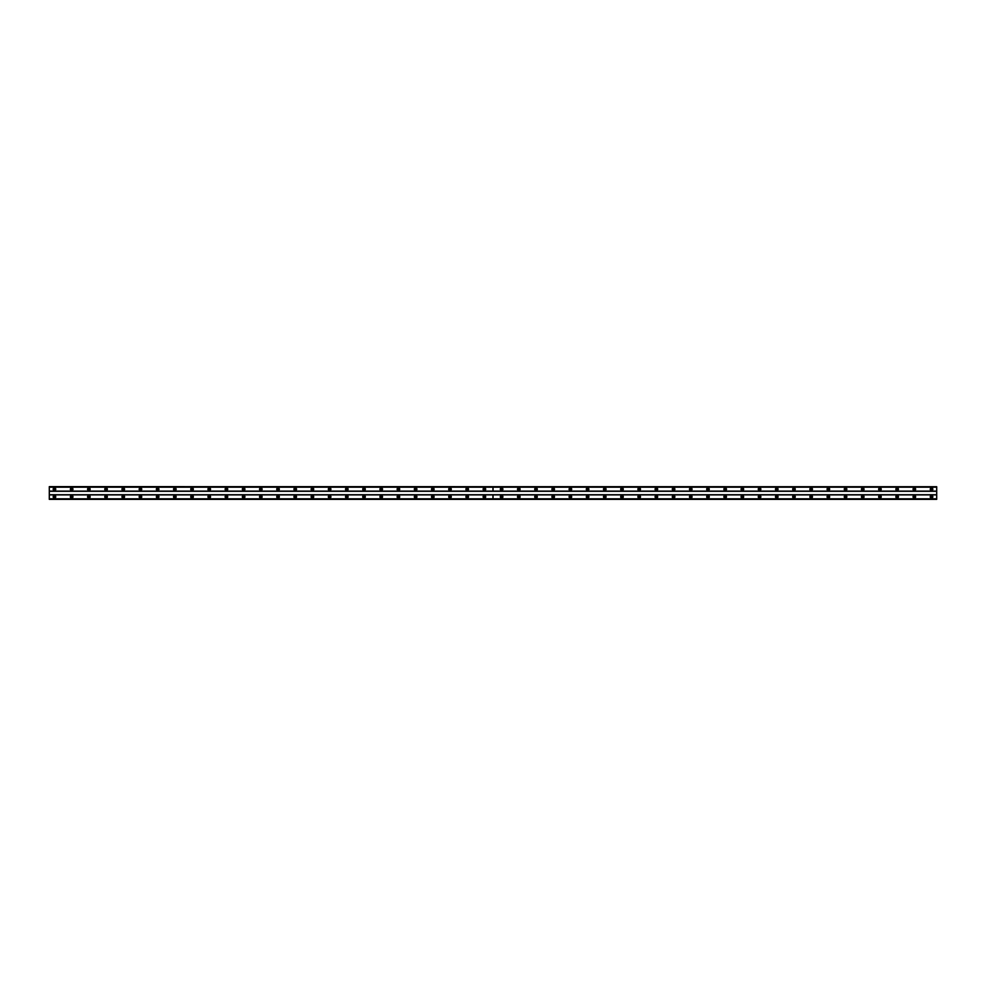 <?xml version="1.0" encoding="UTF-8"?>
<svg xmlns="http://www.w3.org/2000/svg" width="986" height="986" viewBox="0 0 986 986"><rect width="100%" height="100%" fill="white"/><g stroke="black" fill="none" stroke-linecap="round" stroke-linejoin="round"><path stroke-width="0.74" stroke-dasharray="4.93 3.7" d="M71.658 495.49A1.294 1.294 0 0 0 70.363 496.784A1.294 1.294 0 0 0 71.658 498.078A1.294 1.294 0 0 0 72.952 496.784A1.294 1.294 0 0 0 71.658 495.49M88.851 495.49A1.294 1.294 0 0 0 87.569 496.784A1.294 1.294 0 0 0 88.851 498.078A1.294 1.294 0 0 0 90.145 496.784A1.294 1.294 0 0 0 88.851 495.49M106.057 495.49A1.294 1.294 0 0 0 104.762 496.784A1.294 1.294 0 0 0 106.057 498.078A1.294 1.294 0 0 0 107.338 496.784A1.294 1.294 0 0 0 106.057 495.49M123.25 495.49A1.294 1.294 0 0 0 121.956 496.784A1.294 1.294 0 0 0 123.25 498.078A1.294 1.294 0 0 0 124.544 496.784A1.294 1.294 0 0 0 123.25 495.49M140.443 495.49A1.294 1.294 0 0 0 139.162 496.784A1.294 1.294 0 0 0 140.443 498.078A1.294 1.294 0 0 0 141.737 496.784A1.294 1.294 0 0 0 140.443 495.49M157.649 495.49A1.294 1.294 0 0 0 156.355 496.784A1.294 1.294 0 0 0 157.649 498.078A1.294 1.294 0 0 0 158.931 496.784A1.294 1.294 0 0 0 157.649 495.49M174.842 495.49A1.294 1.294 0 0 0 173.548 496.784A1.294 1.294 0 0 0 174.842 498.078A1.294 1.294 0 0 0 176.137 496.784A1.294 1.294 0 0 0 174.842 495.49M192.036 495.49A1.294 1.294 0 0 0 190.754 496.784A1.294 1.294 0 0 0 192.036 498.078A1.294 1.294 0 0 0 193.33 496.784A1.294 1.294 0 0 0 192.036 495.49M209.242 495.49A1.294 1.294 0 0 0 207.947 496.784A1.294 1.294 0 0 0 209.242 498.078A1.294 1.294 0 0 0 210.523 496.784A1.294 1.294 0 0 0 209.242 495.49M226.435 495.49A1.294 1.294 0 0 0 225.141 496.784A1.294 1.294 0 0 0 226.435 498.078A1.294 1.294 0 0 0 227.729 496.784A1.294 1.294 0 0 0 226.435 495.49M243.628 495.49A1.294 1.294 0 0 0 242.346 496.784A1.294 1.294 0 0 0 243.628 498.078A1.294 1.294 0 0 0 244.922 496.784A1.294 1.294 0 0 0 243.628 495.49M260.834 495.49A1.294 1.294 0 0 0 259.54 496.784A1.294 1.294 0 0 0 260.834 498.078A1.294 1.294 0 0 0 262.116 496.784A1.294 1.294 0 0 0 260.834 495.49M278.027 495.49A1.294 1.294 0 0 0 276.733 496.784A1.294 1.294 0 0 0 278.027 498.078A1.294 1.294 0 0 0 279.321 496.784A1.294 1.294 0 0 0 278.027 495.49M295.221 495.49A1.294 1.294 0 0 0 293.939 496.784A1.294 1.294 0 0 0 295.221 498.078A1.294 1.294 0 0 0 296.515 496.784A1.294 1.294 0 0 0 295.221 495.49M312.426 495.49A1.294 1.294 0 0 0 311.132 496.784A1.294 1.294 0 0 0 312.426 498.078A1.294 1.294 0 0 0 313.708 496.784A1.294 1.294 0 0 0 312.426 495.49M329.62 495.49A1.294 1.294 0 0 0 328.338 496.784A1.294 1.294 0 0 0 329.62 498.078A1.294 1.294 0 0 0 330.914 496.784A1.294 1.294 0 0 0 329.62 495.49M346.825 495.49A1.294 1.294 0 0 0 345.531 496.784A1.294 1.294 0 0 0 346.825 498.078A1.294 1.294 0 0 0 348.107 496.784A1.294 1.294 0 0 0 346.825 495.49M364.019 495.49A1.294 1.294 0 0 0 362.725 496.784A1.294 1.294 0 0 0 364.019 498.078A1.294 1.294 0 0 0 365.313 496.784A1.294 1.294 0 0 0 364.019 495.49M381.212 495.49A1.294 1.294 0 0 0 379.93 496.784A1.294 1.294 0 0 0 381.212 498.078A1.294 1.294 0 0 0 382.506 496.784A1.294 1.294 0 0 0 381.212 495.49M398.418 495.49A1.294 1.294 0 0 0 397.124 496.784A1.294 1.294 0 0 0 398.418 498.078A1.294 1.294 0 0 0 399.7 496.784A1.294 1.294 0 0 0 398.418 495.49M415.611 495.49A1.294 1.294 0 0 0 414.317 496.784A1.294 1.294 0 0 0 415.611 498.078A1.294 1.294 0 0 0 416.905 496.784A1.294 1.294 0 0 0 415.611 495.49M432.805 495.49A1.294 1.294 0 0 0 431.523 496.784A1.294 1.294 0 0 0 432.805 498.078A1.294 1.294 0 0 0 434.099 496.784A1.294 1.294 0 0 0 432.805 495.49M450.01 495.49A1.294 1.294 0 0 0 448.716 496.784A1.294 1.294 0 0 0 450.01 498.078A1.294 1.294 0 0 0 451.292 496.784A1.294 1.294 0 0 0 450.01 495.49M467.204 495.49A1.294 1.294 0 0 0 465.91 496.784A1.294 1.294 0 0 0 467.204 498.078A1.294 1.294 0 0 0 468.498 496.784A1.294 1.294 0 0 0 467.204 495.49M484.397 495.49A1.294 1.294 0 0 0 483.115 496.784A1.294 1.294 0 0 0 484.397 498.078A1.294 1.294 0 0 0 485.691 496.784A1.294 1.294 0 0 0 484.397 495.49M54.464 495.49A1.294 1.294 0 0 0 53.17 496.784A1.294 1.294 0 0 0 54.464 498.078A1.294 1.294 0 0 0 55.746 496.784A1.294 1.294 0 0 0 54.464 495.49M71.658 487.922A1.294 1.294 0 0 0 70.363 489.216A1.294 1.294 0 0 0 71.658 490.51A1.294 1.294 0 0 0 72.952 489.216A1.294 1.294 0 0 0 71.658 487.922M88.851 487.922A1.294 1.294 0 0 0 87.569 489.216A1.294 1.294 0 0 0 88.851 490.51A1.294 1.294 0 0 0 90.145 489.216A1.294 1.294 0 0 0 88.851 487.922M106.057 487.922A1.294 1.294 0 0 0 104.762 489.216A1.294 1.294 0 0 0 106.057 490.51A1.294 1.294 0 0 0 107.338 489.216A1.294 1.294 0 0 0 106.057 487.922M123.25 487.922A1.294 1.294 0 0 0 121.956 489.216A1.294 1.294 0 0 0 123.25 490.51A1.294 1.294 0 0 0 124.544 489.216A1.294 1.294 0 0 0 123.25 487.922M140.443 487.922A1.294 1.294 0 0 0 139.162 489.216A1.294 1.294 0 0 0 140.443 490.51A1.294 1.294 0 0 0 141.737 489.216A1.294 1.294 0 0 0 140.443 487.922M157.649 487.922A1.294 1.294 0 0 0 156.355 489.216A1.294 1.294 0 0 0 157.649 490.51A1.294 1.294 0 0 0 158.931 489.216A1.294 1.294 0 0 0 157.649 487.922M174.842 487.922A1.294 1.294 0 0 0 173.548 489.216A1.294 1.294 0 0 0 174.842 490.51A1.294 1.294 0 0 0 176.137 489.216A1.294 1.294 0 0 0 174.842 487.922M192.036 487.922A1.294 1.294 0 0 0 190.754 489.216A1.294 1.294 0 0 0 192.036 490.51A1.294 1.294 0 0 0 193.33 489.216A1.294 1.294 0 0 0 192.036 487.922M209.242 487.922A1.294 1.294 0 0 0 207.947 489.216A1.294 1.294 0 0 0 209.242 490.51A1.294 1.294 0 0 0 210.523 489.216A1.294 1.294 0 0 0 209.242 487.922M226.435 487.922A1.294 1.294 0 0 0 225.141 489.216A1.294 1.294 0 0 0 226.435 490.51A1.294 1.294 0 0 0 227.729 489.216A1.294 1.294 0 0 0 226.435 487.922M243.628 487.922A1.294 1.294 0 0 0 242.346 489.216A1.294 1.294 0 0 0 243.628 490.51A1.294 1.294 0 0 0 244.922 489.216A1.294 1.294 0 0 0 243.628 487.922M260.834 487.922A1.294 1.294 0 0 0 259.54 489.216A1.294 1.294 0 0 0 260.834 490.51A1.294 1.294 0 0 0 262.116 489.216A1.294 1.294 0 0 0 260.834 487.922M278.027 487.922A1.294 1.294 0 0 0 276.733 489.216A1.294 1.294 0 0 0 278.027 490.51A1.294 1.294 0 0 0 279.321 489.216A1.294 1.294 0 0 0 278.027 487.922M295.221 487.922A1.294 1.294 0 0 0 293.939 489.216A1.294 1.294 0 0 0 295.221 490.51A1.294 1.294 0 0 0 296.515 489.216A1.294 1.294 0 0 0 295.221 487.922M312.426 487.922A1.294 1.294 0 0 0 311.132 489.216A1.294 1.294 0 0 0 312.426 490.51A1.294 1.294 0 0 0 313.708 489.216A1.294 1.294 0 0 0 312.426 487.922M329.62 487.922A1.294 1.294 0 0 0 328.338 489.216A1.294 1.294 0 0 0 329.62 490.51A1.294 1.294 0 0 0 330.914 489.216A1.294 1.294 0 0 0 329.62 487.922M346.825 487.922A1.294 1.294 0 0 0 345.531 489.216A1.294 1.294 0 0 0 346.825 490.51A1.294 1.294 0 0 0 348.107 489.216A1.294 1.294 0 0 0 346.825 487.922M364.019 487.922A1.294 1.294 0 0 0 362.725 489.216A1.294 1.294 0 0 0 364.019 490.51A1.294 1.294 0 0 0 365.313 489.216A1.294 1.294 0 0 0 364.019 487.922M381.212 487.922A1.294 1.294 0 0 0 379.93 489.216A1.294 1.294 0 0 0 381.212 490.51A1.294 1.294 0 0 0 382.506 489.216A1.294 1.294 0 0 0 381.212 487.922M398.418 487.922A1.294 1.294 0 0 0 397.124 489.216A1.294 1.294 0 0 0 398.418 490.51A1.294 1.294 0 0 0 399.7 489.216A1.294 1.294 0 0 0 398.418 487.922M415.611 487.922A1.294 1.294 0 0 0 414.317 489.216A1.294 1.294 0 0 0 415.611 490.51A1.294 1.294 0 0 0 416.905 489.216A1.294 1.294 0 0 0 415.611 487.922M432.805 487.922A1.294 1.294 0 0 0 431.523 489.216A1.294 1.294 0 0 0 432.805 490.51A1.294 1.294 0 0 0 434.099 489.216A1.294 1.294 0 0 0 432.805 487.922M450.01 487.922A1.294 1.294 0 0 0 448.716 489.216A1.294 1.294 0 0 0 450.01 490.51A1.294 1.294 0 0 0 451.292 489.216A1.294 1.294 0 0 0 450.01 487.922M467.204 487.922A1.294 1.294 0 0 0 465.91 489.216A1.294 1.294 0 0 0 467.204 490.51A1.294 1.294 0 0 0 468.498 489.216A1.294 1.294 0 0 0 467.204 487.922M484.397 487.922A1.294 1.294 0 0 0 483.115 489.216A1.294 1.294 0 0 0 484.397 490.51A1.294 1.294 0 0 0 485.691 489.216A1.294 1.294 0 0 0 484.397 487.922M54.464 487.922A1.294 1.294 0 0 0 53.17 489.216A1.294 1.294 0 0 0 54.464 490.51A1.294 1.294 0 0 0 55.746 489.216A1.294 1.294 0 0 0 54.464 487.922M71.658 489.993A0.776 0.776 0 0 1 70.881 489.216A0.776 0.776 0 0 1 71.658 488.44A0.776 0.776 0 0 1 72.434 489.216A0.776 0.776 0 0 1 71.658 489.993M88.851 489.993A0.776 0.776 0 0 1 88.087 489.216A0.776 0.776 0 0 1 88.851 488.44A0.776 0.776 0 0 1 89.627 489.216A0.776 0.776 0 0 1 88.851 489.993M106.057 489.993A0.776 0.776 0 0 1 105.28 489.216A0.776 0.776 0 0 1 106.057 488.44A0.776 0.776 0 0 1 106.821 489.216A0.776 0.776 0 0 1 106.057 489.993M123.25 489.993A0.776 0.776 0 0 1 122.474 489.216A0.776 0.776 0 0 1 123.25 488.44A0.776 0.776 0 0 1 124.026 489.216A0.776 0.776 0 0 1 123.25 489.993M140.443 489.993A0.776 0.776 0 0 1 139.679 489.216A0.776 0.776 0 0 1 140.443 488.44A0.776 0.776 0 0 1 141.22 489.216A0.776 0.776 0 0 1 140.443 489.993M157.649 489.993A0.776 0.776 0 0 1 156.873 489.216A0.776 0.776 0 0 1 157.649 488.44A0.776 0.776 0 0 1 158.413 489.216A0.776 0.776 0 0 1 157.649 489.993M174.842 489.993A0.776 0.776 0 0 1 174.066 489.216A0.776 0.776 0 0 1 174.842 488.44A0.776 0.776 0 0 1 175.619 489.216A0.776 0.776 0 0 1 174.842 489.993M192.036 489.993A0.776 0.776 0 0 1 191.272 489.216A0.776 0.776 0 0 1 192.036 488.44A0.776 0.776 0 0 1 192.812 489.216A0.776 0.776 0 0 1 192.036 489.993M209.242 489.993A0.776 0.776 0 0 1 208.465 489.216A0.776 0.776 0 0 1 209.242 488.44A0.776 0.776 0 0 1 210.018 489.216A0.776 0.776 0 0 1 209.242 489.993M226.435 489.993A0.776 0.776 0 0 1 225.658 489.216A0.776 0.776 0 0 1 226.435 488.44A0.776 0.776 0 0 1 227.211 489.216A0.776 0.776 0 0 1 226.435 489.993M243.628 489.993A0.776 0.776 0 0 1 242.864 489.216A0.776 0.776 0 0 1 243.628 488.44A0.776 0.776 0 0 1 244.405 489.216A0.776 0.776 0 0 1 243.628 489.993M260.834 489.993A0.776 0.776 0 0 1 260.058 489.216A0.776 0.776 0 0 1 260.834 488.44A0.776 0.776 0 0 1 261.61 489.216A0.776 0.776 0 0 1 260.834 489.993M278.027 489.993A0.776 0.776 0 0 1 277.251 489.216A0.776 0.776 0 0 1 278.027 488.44A0.776 0.776 0 0 1 278.804 489.216A0.776 0.776 0 0 1 278.027 489.993M295.221 489.993A0.776 0.776 0 0 1 294.457 489.216A0.776 0.776 0 0 1 295.221 488.44A0.776 0.776 0 0 1 295.997 489.216A0.776 0.776 0 0 1 295.221 489.993M312.426 489.993A0.776 0.776 0 0 1 311.65 489.216A0.776 0.776 0 0 1 312.426 488.44A0.776 0.776 0 0 1 313.203 489.216A0.776 0.776 0 0 1 312.426 489.993M329.62 489.993A0.776 0.776 0 0 1 328.843 489.216A0.776 0.776 0 0 1 329.62 488.44A0.776 0.776 0 0 1 330.396 489.216A0.776 0.776 0 0 1 329.62 489.993M346.825 489.993A0.776 0.776 0 0 1 346.049 489.216A0.776 0.776 0 0 1 346.825 488.44A0.776 0.776 0 0 1 347.59 489.216A0.776 0.776 0 0 1 346.825 489.993M364.019 489.993A0.776 0.776 0 0 1 363.242 489.216A0.776 0.776 0 0 1 364.019 488.44A0.776 0.776 0 0 1 364.795 489.216A0.776 0.776 0 0 1 364.019 489.993M381.212 489.993A0.776 0.776 0 0 1 380.436 489.216A0.776 0.776 0 0 1 381.212 488.44A0.776 0.776 0 0 1 381.989 489.216A0.776 0.776 0 0 1 381.212 489.993M398.418 489.993A0.776 0.776 0 0 1 397.641 489.216A0.776 0.776 0 0 1 398.418 488.44A0.776 0.776 0 0 1 399.182 489.216A0.776 0.776 0 0 1 398.418 489.993M415.611 489.993A0.776 0.776 0 0 1 414.835 489.216A0.776 0.776 0 0 1 415.611 488.44A0.776 0.776 0 0 1 416.388 489.216A0.776 0.776 0 0 1 415.611 489.993M432.805 489.993A0.776 0.776 0 0 1 432.028 489.216A0.776 0.776 0 0 1 432.805 488.44A0.776 0.776 0 0 1 433.581 489.216A0.776 0.776 0 0 1 432.805 489.993M450.01 489.993A0.776 0.776 0 0 1 449.234 489.216A0.776 0.776 0 0 1 450.01 488.44A0.776 0.776 0 0 1 450.775 489.216A0.776 0.776 0 0 1 450.01 489.993M467.204 489.993A0.776 0.776 0 0 1 466.427 489.216A0.776 0.776 0 0 1 467.204 488.44A0.776 0.776 0 0 1 467.98 489.216A0.776 0.776 0 0 1 467.204 489.993M484.397 489.993A0.776 0.776 0 0 1 483.633 489.216A0.776 0.776 0 0 1 484.397 488.44A0.776 0.776 0 0 1 485.174 489.216A0.776 0.776 0 0 1 484.397 489.993M54.464 489.993A0.776 0.776 0 0 1 53.688 489.216A0.776 0.776 0 0 1 54.464 488.44A0.776 0.776 0 0 1 55.228 489.216A0.776 0.776 0 0 1 54.464 489.993M71.658 497.56A0.776 0.776 0 0 1 70.881 496.784A0.776 0.776 0 0 1 71.658 496.007A0.776 0.776 0 0 1 72.434 496.784A0.776 0.776 0 0 1 71.658 497.56M88.851 497.56A0.776 0.776 0 0 1 88.087 496.784A0.776 0.776 0 0 1 88.851 496.007A0.776 0.776 0 0 1 89.627 496.784A0.776 0.776 0 0 1 88.851 497.56M106.057 497.56A0.776 0.776 0 0 1 105.28 496.784A0.776 0.776 0 0 1 106.057 496.007A0.776 0.776 0 0 1 106.821 496.784A0.776 0.776 0 0 1 106.057 497.56M123.25 497.56A0.776 0.776 0 0 1 122.474 496.784A0.776 0.776 0 0 1 123.25 496.007A0.776 0.776 0 0 1 124.026 496.784A0.776 0.776 0 0 1 123.25 497.56M140.443 497.56A0.776 0.776 0 0 1 139.679 496.784A0.776 0.776 0 0 1 140.443 496.007A0.776 0.776 0 0 1 141.22 496.784A0.776 0.776 0 0 1 140.443 497.56M157.649 497.56A0.776 0.776 0 0 1 156.873 496.784A0.776 0.776 0 0 1 157.649 496.007A0.776 0.776 0 0 1 158.413 496.784A0.776 0.776 0 0 1 157.649 497.56M174.842 497.56A0.776 0.776 0 0 1 174.066 496.784A0.776 0.776 0 0 1 174.842 496.007A0.776 0.776 0 0 1 175.619 496.784A0.776 0.776 0 0 1 174.842 497.56M192.036 497.56A0.776 0.776 0 0 1 191.272 496.784A0.776 0.776 0 0 1 192.036 496.007A0.776 0.776 0 0 1 192.812 496.784A0.776 0.776 0 0 1 192.036 497.56M209.242 497.56A0.776 0.776 0 0 1 208.465 496.784A0.776 0.776 0 0 1 209.242 496.007A0.776 0.776 0 0 1 210.018 496.784A0.776 0.776 0 0 1 209.242 497.56M226.435 497.56A0.776 0.776 0 0 1 225.658 496.784A0.776 0.776 0 0 1 226.435 496.007A0.776 0.776 0 0 1 227.211 496.784A0.776 0.776 0 0 1 226.435 497.56M243.628 497.56A0.776 0.776 0 0 1 242.864 496.784A0.776 0.776 0 0 1 243.628 496.007A0.776 0.776 0 0 1 244.405 496.784A0.776 0.776 0 0 1 243.628 497.56M260.834 497.56A0.776 0.776 0 0 1 260.058 496.784A0.776 0.776 0 0 1 260.834 496.007A0.776 0.776 0 0 1 261.61 496.784A0.776 0.776 0 0 1 260.834 497.56M278.027 497.56A0.776 0.776 0 0 1 277.251 496.784A0.776 0.776 0 0 1 278.027 496.007A0.776 0.776 0 0 1 278.804 496.784A0.776 0.776 0 0 1 278.027 497.56M295.221 497.56A0.776 0.776 0 0 1 294.457 496.784A0.776 0.776 0 0 1 295.221 496.007A0.776 0.776 0 0 1 295.997 496.784A0.776 0.776 0 0 1 295.221 497.56M312.426 497.56A0.776 0.776 0 0 1 311.65 496.784A0.776 0.776 0 0 1 312.426 496.007A0.776 0.776 0 0 1 313.203 496.784A0.776 0.776 0 0 1 312.426 497.56M329.62 497.56A0.776 0.776 0 0 1 328.843 496.784A0.776 0.776 0 0 1 329.62 496.007A0.776 0.776 0 0 1 330.396 496.784A0.776 0.776 0 0 1 329.62 497.56M346.825 497.56A0.776 0.776 0 0 1 346.049 496.784A0.776 0.776 0 0 1 346.825 496.007A0.776 0.776 0 0 1 347.59 496.784A0.776 0.776 0 0 1 346.825 497.56M364.019 497.56A0.776 0.776 0 0 1 363.242 496.784A0.776 0.776 0 0 1 364.019 496.007A0.776 0.776 0 0 1 364.795 496.784A0.776 0.776 0 0 1 364.019 497.56M381.212 497.56A0.776 0.776 0 0 1 380.436 496.784A0.776 0.776 0 0 1 381.212 496.007A0.776 0.776 0 0 1 381.989 496.784A0.776 0.776 0 0 1 381.212 497.56M398.418 497.56A0.776 0.776 0 0 1 397.641 496.784A0.776 0.776 0 0 1 398.418 496.007A0.776 0.776 0 0 1 399.182 496.784A0.776 0.776 0 0 1 398.418 497.56M415.611 497.56A0.776 0.776 0 0 1 414.835 496.784A0.776 0.776 0 0 1 415.611 496.007A0.776 0.776 0 0 1 416.388 496.784A0.776 0.776 0 0 1 415.611 497.56M432.805 497.56A0.776 0.776 0 0 1 432.028 496.784A0.776 0.776 0 0 1 432.805 496.007A0.776 0.776 0 0 1 433.581 496.784A0.776 0.776 0 0 1 432.805 497.56M450.01 497.56A0.776 0.776 0 0 1 449.234 496.784A0.776 0.776 0 0 1 450.01 496.007A0.776 0.776 0 0 1 450.775 496.784A0.776 0.776 0 0 1 450.01 497.56M467.204 497.56A0.776 0.776 0 0 1 466.427 496.784A0.776 0.776 0 0 1 467.204 496.007A0.776 0.776 0 0 1 467.98 496.784A0.776 0.776 0 0 1 467.204 497.56M484.397 497.56A0.776 0.776 0 0 1 483.633 496.784A0.776 0.776 0 0 1 484.397 496.007A0.776 0.776 0 0 1 485.174 496.784A0.776 0.776 0 0 1 484.397 497.56M54.464 497.56A0.776 0.776 0 0 1 53.688 496.784A0.776 0.776 0 0 1 54.464 496.007A0.776 0.776 0 0 1 55.228 496.784A0.776 0.776 0 0 1 54.464 497.56M501.603 495.49A1.294 1.294 0 0 0 500.309 496.784A1.294 1.294 0 0 0 501.603 498.078A1.294 1.294 0 0 0 502.885 496.784A1.294 1.294 0 0 0 501.603 495.49M518.796 495.49A1.294 1.294 0 0 0 517.502 496.784A1.294 1.294 0 0 0 518.796 498.078A1.294 1.294 0 0 0 520.09 496.784A1.294 1.294 0 0 0 518.796 495.49M535.99 495.49A1.294 1.294 0 0 0 534.708 496.784A1.294 1.294 0 0 0 535.99 498.078A1.294 1.294 0 0 0 537.284 496.784A1.294 1.294 0 0 0 535.99 495.49M553.195 495.49A1.294 1.294 0 0 0 551.901 496.784A1.294 1.294 0 0 0 553.195 498.078A1.294 1.294 0 0 0 554.477 496.784A1.294 1.294 0 0 0 553.195 495.49M570.389 495.49A1.294 1.294 0 0 0 569.095 496.784A1.294 1.294 0 0 0 570.389 498.078A1.294 1.294 0 0 0 571.683 496.784A1.294 1.294 0 0 0 570.389 495.49M587.582 495.49A1.294 1.294 0 0 0 586.3 496.784A1.294 1.294 0 0 0 587.582 498.078A1.294 1.294 0 0 0 588.876 496.784A1.294 1.294 0 0 0 587.582 495.49M604.788 495.49A1.294 1.294 0 0 0 603.494 496.784A1.294 1.294 0 0 0 604.788 498.078A1.294 1.294 0 0 0 606.07 496.784A1.294 1.294 0 0 0 604.788 495.49M621.981 495.49A1.294 1.294 0 0 0 620.687 496.784A1.294 1.294 0 0 0 621.981 498.078A1.294 1.294 0 0 0 623.275 496.784A1.294 1.294 0 0 0 621.981 495.49M639.174 495.49A1.294 1.294 0 0 0 637.893 496.784A1.294 1.294 0 0 0 639.174 498.078A1.294 1.294 0 0 0 640.469 496.784A1.294 1.294 0 0 0 639.174 495.49M656.38 495.49A1.294 1.294 0 0 0 655.086 496.784A1.294 1.294 0 0 0 656.38 498.078A1.294 1.294 0 0 0 657.662 496.784A1.294 1.294 0 0 0 656.38 495.49M673.574 495.49A1.294 1.294 0 0 0 672.292 496.784A1.294 1.294 0 0 0 673.574 498.078A1.294 1.294 0 0 0 674.868 496.784A1.294 1.294 0 0 0 673.574 495.49M690.779 495.49A1.294 1.294 0 0 0 689.485 496.784A1.294 1.294 0 0 0 690.779 498.078A1.294 1.294 0 0 0 692.061 496.784A1.294 1.294 0 0 0 690.779 495.49M707.973 495.49A1.294 1.294 0 0 0 706.679 496.784A1.294 1.294 0 0 0 707.973 498.078A1.294 1.294 0 0 0 709.267 496.784A1.294 1.294 0 0 0 707.973 495.49M725.166 495.49A1.294 1.294 0 0 0 723.884 496.784A1.294 1.294 0 0 0 725.166 498.078A1.294 1.294 0 0 0 726.46 496.784A1.294 1.294 0 0 0 725.166 495.49M742.372 495.49A1.294 1.294 0 0 0 741.078 496.784A1.294 1.294 0 0 0 742.372 498.078A1.294 1.294 0 0 0 743.654 496.784A1.294 1.294 0 0 0 742.372 495.49M759.565 495.49A1.294 1.294 0 0 0 758.271 496.784A1.294 1.294 0 0 0 759.565 498.078A1.294 1.294 0 0 0 760.859 496.784A1.294 1.294 0 0 0 759.565 495.49M776.758 495.49A1.294 1.294 0 0 0 775.477 496.784A1.294 1.294 0 0 0 776.758 498.078A1.294 1.294 0 0 0 778.053 496.784A1.294 1.294 0 0 0 776.758 495.49M793.964 495.49A1.294 1.294 0 0 0 792.67 496.784A1.294 1.294 0 0 0 793.964 498.078A1.294 1.294 0 0 0 795.246 496.784A1.294 1.294 0 0 0 793.964 495.49M811.158 495.49A1.294 1.294 0 0 0 809.863 496.784A1.294 1.294 0 0 0 811.158 498.078A1.294 1.294 0 0 0 812.452 496.784A1.294 1.294 0 0 0 811.158 495.49M828.351 495.49A1.294 1.294 0 0 0 827.069 496.784A1.294 1.294 0 0 0 828.351 498.078A1.294 1.294 0 0 0 829.645 496.784A1.294 1.294 0 0 0 828.351 495.49M845.557 495.49A1.294 1.294 0 0 0 844.262 496.784A1.294 1.294 0 0 0 845.557 498.078A1.294 1.294 0 0 0 846.838 496.784A1.294 1.294 0 0 0 845.557 495.49M862.75 495.49A1.294 1.294 0 0 0 861.456 496.784A1.294 1.294 0 0 0 862.75 498.078A1.294 1.294 0 0 0 864.044 496.784A1.294 1.294 0 0 0 862.75 495.49M879.943 495.49A1.294 1.294 0 0 0 878.662 496.784A1.294 1.294 0 0 0 879.943 498.078A1.294 1.294 0 0 0 881.237 496.784A1.294 1.294 0 0 0 879.943 495.49M897.149 495.49A1.294 1.294 0 0 0 895.855 496.784A1.294 1.294 0 0 0 897.149 498.078A1.294 1.294 0 0 0 898.431 496.784A1.294 1.294 0 0 0 897.149 495.49M914.342 495.49A1.294 1.294 0 0 0 913.048 496.784A1.294 1.294 0 0 0 914.342 498.078A1.294 1.294 0 0 0 915.637 496.784A1.294 1.294 0 0 0 914.342 495.49M931.536 495.49A1.294 1.294 0 0 0 930.254 496.784A1.294 1.294 0 0 0 931.536 498.078A1.294 1.294 0 0 0 932.83 496.784A1.294 1.294 0 0 0 931.536 495.49M501.603 487.922A1.294 1.294 0 0 0 500.309 489.216A1.294 1.294 0 0 0 501.603 490.51A1.294 1.294 0 0 0 502.885 489.216A1.294 1.294 0 0 0 501.603 487.922M518.796 487.922A1.294 1.294 0 0 0 517.502 489.216A1.294 1.294 0 0 0 518.796 490.51A1.294 1.294 0 0 0 520.09 489.216A1.294 1.294 0 0 0 518.796 487.922M535.99 487.922A1.294 1.294 0 0 0 534.708 489.216A1.294 1.294 0 0 0 535.99 490.51A1.294 1.294 0 0 0 537.284 489.216A1.294 1.294 0 0 0 535.99 487.922M553.195 487.922A1.294 1.294 0 0 0 551.901 489.216A1.294 1.294 0 0 0 553.195 490.51A1.294 1.294 0 0 0 554.477 489.216A1.294 1.294 0 0 0 553.195 487.922M570.389 487.922A1.294 1.294 0 0 0 569.095 489.216A1.294 1.294 0 0 0 570.389 490.51A1.294 1.294 0 0 0 571.683 489.216A1.294 1.294 0 0 0 570.389 487.922M587.582 487.922A1.294 1.294 0 0 0 586.3 489.216A1.294 1.294 0 0 0 587.582 490.51A1.294 1.294 0 0 0 588.876 489.216A1.294 1.294 0 0 0 587.582 487.922M604.788 487.922A1.294 1.294 0 0 0 603.494 489.216A1.294 1.294 0 0 0 604.788 490.51A1.294 1.294 0 0 0 606.07 489.216A1.294 1.294 0 0 0 604.788 487.922M621.981 487.922A1.294 1.294 0 0 0 620.687 489.216A1.294 1.294 0 0 0 621.981 490.51A1.294 1.294 0 0 0 623.275 489.216A1.294 1.294 0 0 0 621.981 487.922M639.174 487.922A1.294 1.294 0 0 0 637.893 489.216A1.294 1.294 0 0 0 639.174 490.51A1.294 1.294 0 0 0 640.469 489.216A1.294 1.294 0 0 0 639.174 487.922M656.38 487.922A1.294 1.294 0 0 0 655.086 489.216A1.294 1.294 0 0 0 656.38 490.51A1.294 1.294 0 0 0 657.662 489.216A1.294 1.294 0 0 0 656.38 487.922M673.574 487.922A1.294 1.294 0 0 0 672.292 489.216A1.294 1.294 0 0 0 673.574 490.51A1.294 1.294 0 0 0 674.868 489.216A1.294 1.294 0 0 0 673.574 487.922M690.779 487.922A1.294 1.294 0 0 0 689.485 489.216A1.294 1.294 0 0 0 690.779 490.51A1.294 1.294 0 0 0 692.061 489.216A1.294 1.294 0 0 0 690.779 487.922M707.973 487.922A1.294 1.294 0 0 0 706.679 489.216A1.294 1.294 0 0 0 707.973 490.51A1.294 1.294 0 0 0 709.267 489.216A1.294 1.294 0 0 0 707.973 487.922M725.166 487.922A1.294 1.294 0 0 0 723.884 489.216A1.294 1.294 0 0 0 725.166 490.51A1.294 1.294 0 0 0 726.46 489.216A1.294 1.294 0 0 0 725.166 487.922M742.372 487.922A1.294 1.294 0 0 0 741.078 489.216A1.294 1.294 0 0 0 742.372 490.51A1.294 1.294 0 0 0 743.654 489.216A1.294 1.294 0 0 0 742.372 487.922M759.565 487.922A1.294 1.294 0 0 0 758.271 489.216A1.294 1.294 0 0 0 759.565 490.51A1.294 1.294 0 0 0 760.859 489.216A1.294 1.294 0 0 0 759.565 487.922M776.758 487.922A1.294 1.294 0 0 0 775.477 489.216A1.294 1.294 0 0 0 776.758 490.51A1.294 1.294 0 0 0 778.053 489.216A1.294 1.294 0 0 0 776.758 487.922M793.964 487.922A1.294 1.294 0 0 0 792.67 489.216A1.294 1.294 0 0 0 793.964 490.51A1.294 1.294 0 0 0 795.246 489.216A1.294 1.294 0 0 0 793.964 487.922M811.158 487.922A1.294 1.294 0 0 0 809.863 489.216A1.294 1.294 0 0 0 811.158 490.51A1.294 1.294 0 0 0 812.452 489.216A1.294 1.294 0 0 0 811.158 487.922M828.351 487.922A1.294 1.294 0 0 0 827.069 489.216A1.294 1.294 0 0 0 828.351 490.51A1.294 1.294 0 0 0 829.645 489.216A1.294 1.294 0 0 0 828.351 487.922M845.557 487.922A1.294 1.294 0 0 0 844.262 489.216A1.294 1.294 0 0 0 845.557 490.51A1.294 1.294 0 0 0 846.838 489.216A1.294 1.294 0 0 0 845.557 487.922M862.75 487.922A1.294 1.294 0 0 0 861.456 489.216A1.294 1.294 0 0 0 862.75 490.51A1.294 1.294 0 0 0 864.044 489.216A1.294 1.294 0 0 0 862.75 487.922M879.943 487.922A1.294 1.294 0 0 0 878.662 489.216A1.294 1.294 0 0 0 879.943 490.51A1.294 1.294 0 0 0 881.237 489.216A1.294 1.294 0 0 0 879.943 487.922M897.149 487.922A1.294 1.294 0 0 0 895.855 489.216A1.294 1.294 0 0 0 897.149 490.51A1.294 1.294 0 0 0 898.431 489.216A1.294 1.294 0 0 0 897.149 487.922M914.342 487.922A1.294 1.294 0 0 0 913.048 489.216A1.294 1.294 0 0 0 914.342 490.51A1.294 1.294 0 0 0 915.637 489.216A1.294 1.294 0 0 0 914.342 487.922M931.536 487.922A1.294 1.294 0 0 0 930.254 489.216A1.294 1.294 0 0 0 931.536 490.51A1.294 1.294 0 0 0 932.83 489.216A1.294 1.294 0 0 0 931.536 487.922M501.603 489.993A0.776 0.776 0 0 1 500.826 489.216A0.776 0.776 0 0 1 501.603 488.44A0.776 0.776 0 0 1 502.367 489.216A0.776 0.776 0 0 1 501.603 489.993M518.796 489.993A0.776 0.776 0 0 1 518.02 489.216A0.776 0.776 0 0 1 518.796 488.44A0.776 0.776 0 0 1 519.573 489.216A0.776 0.776 0 0 1 518.796 489.993M535.99 489.993A0.776 0.776 0 0 1 535.225 489.216A0.776 0.776 0 0 1 535.99 488.44A0.776 0.776 0 0 1 536.766 489.216A0.776 0.776 0 0 1 535.99 489.993M553.195 489.993A0.776 0.776 0 0 1 552.419 489.216A0.776 0.776 0 0 1 553.195 488.44A0.776 0.776 0 0 1 553.972 489.216A0.776 0.776 0 0 1 553.195 489.993M570.389 489.993A0.776 0.776 0 0 1 569.612 489.216A0.776 0.776 0 0 1 570.389 488.44A0.776 0.776 0 0 1 571.165 489.216A0.776 0.776 0 0 1 570.389 489.993M587.582 489.993A0.776 0.776 0 0 1 586.818 489.216A0.776 0.776 0 0 1 587.582 488.44A0.776 0.776 0 0 1 588.359 489.216A0.776 0.776 0 0 1 587.582 489.993M604.788 489.993A0.776 0.776 0 0 1 604.011 489.216A0.776 0.776 0 0 1 604.788 488.44A0.776 0.776 0 0 1 605.564 489.216A0.776 0.776 0 0 1 604.788 489.993M621.981 489.993A0.776 0.776 0 0 1 621.205 489.216A0.776 0.776 0 0 1 621.981 488.44A0.776 0.776 0 0 1 622.758 489.216A0.776 0.776 0 0 1 621.981 489.993M639.174 489.993A0.776 0.776 0 0 1 638.41 489.216A0.776 0.776 0 0 1 639.174 488.44A0.776 0.776 0 0 1 639.951 489.216A0.776 0.776 0 0 1 639.174 489.993M656.38 489.993A0.776 0.776 0 0 1 655.604 489.216A0.776 0.776 0 0 1 656.38 488.44A0.776 0.776 0 0 1 657.157 489.216A0.776 0.776 0 0 1 656.38 489.993M673.574 489.993A0.776 0.776 0 0 1 672.797 489.216A0.776 0.776 0 0 1 673.574 488.44A0.776 0.776 0 0 1 674.35 489.216A0.776 0.776 0 0 1 673.574 489.993M690.779 489.993A0.776 0.776 0 0 1 690.003 489.216A0.776 0.776 0 0 1 690.779 488.44A0.776 0.776 0 0 1 691.543 489.216A0.776 0.776 0 0 1 690.779 489.993M707.973 489.993A0.776 0.776 0 0 1 707.196 489.216A0.776 0.776 0 0 1 707.973 488.44A0.776 0.776 0 0 1 708.749 489.216A0.776 0.776 0 0 1 707.973 489.993M725.166 489.993A0.776 0.776 0 0 1 724.39 489.216A0.776 0.776 0 0 1 725.166 488.44A0.776 0.776 0 0 1 725.942 489.216A0.776 0.776 0 0 1 725.166 489.993M742.372 489.993A0.776 0.776 0 0 1 741.595 489.216A0.776 0.776 0 0 1 742.372 488.44A0.776 0.776 0 0 1 743.136 489.216A0.776 0.776 0 0 1 742.372 489.993M759.565 489.993A0.776 0.776 0 0 1 758.789 489.216A0.776 0.776 0 0 1 759.565 488.44A0.776 0.776 0 0 1 760.342 489.216A0.776 0.776 0 0 1 759.565 489.993M776.758 489.993A0.776 0.776 0 0 1 775.982 489.216A0.776 0.776 0 0 1 776.758 488.44A0.776 0.776 0 0 1 777.535 489.216A0.776 0.776 0 0 1 776.758 489.993M793.964 489.993A0.776 0.776 0 0 1 793.188 489.216A0.776 0.776 0 0 1 793.964 488.44A0.776 0.776 0 0 1 794.728 489.216A0.776 0.776 0 0 1 793.964 489.993M811.158 489.993A0.776 0.776 0 0 1 810.381 489.216A0.776 0.776 0 0 1 811.158 488.44A0.776 0.776 0 0 1 811.934 489.216A0.776 0.776 0 0 1 811.158 489.993M828.351 489.993A0.776 0.776 0 0 1 827.587 489.216A0.776 0.776 0 0 1 828.351 488.44A0.776 0.776 0 0 1 829.127 489.216A0.776 0.776 0 0 1 828.351 489.993M845.557 489.993A0.776 0.776 0 0 1 844.78 489.216A0.776 0.776 0 0 1 845.557 488.44A0.776 0.776 0 0 1 846.321 489.216A0.776 0.776 0 0 1 845.557 489.993M862.75 489.993A0.776 0.776 0 0 1 861.974 489.216A0.776 0.776 0 0 1 862.75 488.44A0.776 0.776 0 0 1 863.526 489.216A0.776 0.776 0 0 1 862.75 489.993M879.943 489.993A0.776 0.776 0 0 1 879.179 489.216A0.776 0.776 0 0 1 879.943 488.44A0.776 0.776 0 0 1 880.72 489.216A0.776 0.776 0 0 1 879.943 489.993M897.149 489.993A0.776 0.776 0 0 1 896.373 489.216A0.776 0.776 0 0 1 897.149 488.44A0.776 0.776 0 0 1 897.913 489.216A0.776 0.776 0 0 1 897.149 489.993M914.342 489.993A0.776 0.776 0 0 1 913.566 489.216A0.776 0.776 0 0 1 914.342 488.44A0.776 0.776 0 0 1 915.119 489.216A0.776 0.776 0 0 1 914.342 489.993M931.536 489.993A0.776 0.776 0 0 1 930.772 489.216A0.776 0.776 0 0 1 931.536 488.44A0.776 0.776 0 0 1 932.312 489.216A0.776 0.776 0 0 1 931.536 489.993M501.603 497.56A0.776 0.776 0 0 1 500.826 496.784A0.776 0.776 0 0 1 501.603 496.007A0.776 0.776 0 0 1 502.367 496.784A0.776 0.776 0 0 1 501.603 497.56M518.796 497.56A0.776 0.776 0 0 1 518.02 496.784A0.776 0.776 0 0 1 518.796 496.007A0.776 0.776 0 0 1 519.573 496.784A0.776 0.776 0 0 1 518.796 497.56M535.99 497.56A0.776 0.776 0 0 1 535.225 496.784A0.776 0.776 0 0 1 535.99 496.007A0.776 0.776 0 0 1 536.766 496.784A0.776 0.776 0 0 1 535.99 497.56M553.195 497.56A0.776 0.776 0 0 1 552.419 496.784A0.776 0.776 0 0 1 553.195 496.007A0.776 0.776 0 0 1 553.972 496.784A0.776 0.776 0 0 1 553.195 497.56M570.389 497.56A0.776 0.776 0 0 1 569.612 496.784A0.776 0.776 0 0 1 570.389 496.007A0.776 0.776 0 0 1 571.165 496.784A0.776 0.776 0 0 1 570.389 497.56M587.582 497.56A0.776 0.776 0 0 1 586.818 496.784A0.776 0.776 0 0 1 587.582 496.007A0.776 0.776 0 0 1 588.359 496.784A0.776 0.776 0 0 1 587.582 497.56M604.788 497.56A0.776 0.776 0 0 1 604.011 496.784A0.776 0.776 0 0 1 604.788 496.007A0.776 0.776 0 0 1 605.564 496.784A0.776 0.776 0 0 1 604.788 497.56M621.981 497.56A0.776 0.776 0 0 1 621.205 496.784A0.776 0.776 0 0 1 621.981 496.007A0.776 0.776 0 0 1 622.758 496.784A0.776 0.776 0 0 1 621.981 497.56M639.174 497.56A0.776 0.776 0 0 1 638.41 496.784A0.776 0.776 0 0 1 639.174 496.007A0.776 0.776 0 0 1 639.951 496.784A0.776 0.776 0 0 1 639.174 497.56M656.38 497.56A0.776 0.776 0 0 1 655.604 496.784A0.776 0.776 0 0 1 656.38 496.007A0.776 0.776 0 0 1 657.157 496.784A0.776 0.776 0 0 1 656.38 497.56M673.574 497.56A0.776 0.776 0 0 1 672.797 496.784A0.776 0.776 0 0 1 673.574 496.007A0.776 0.776 0 0 1 674.35 496.784A0.776 0.776 0 0 1 673.574 497.56M690.779 497.56A0.776 0.776 0 0 1 690.003 496.784A0.776 0.776 0 0 1 690.779 496.007A0.776 0.776 0 0 1 691.543 496.784A0.776 0.776 0 0 1 690.779 497.56M707.973 497.56A0.776 0.776 0 0 1 707.196 496.784A0.776 0.776 0 0 1 707.973 496.007A0.776 0.776 0 0 1 708.749 496.784A0.776 0.776 0 0 1 707.973 497.56M725.166 497.56A0.776 0.776 0 0 1 724.39 496.784A0.776 0.776 0 0 1 725.166 496.007A0.776 0.776 0 0 1 725.942 496.784A0.776 0.776 0 0 1 725.166 497.56M742.372 497.56A0.776 0.776 0 0 1 741.595 496.784A0.776 0.776 0 0 1 742.372 496.007A0.776 0.776 0 0 1 743.136 496.784A0.776 0.776 0 0 1 742.372 497.56M759.565 497.56A0.776 0.776 0 0 1 758.789 496.784A0.776 0.776 0 0 1 759.565 496.007A0.776 0.776 0 0 1 760.342 496.784A0.776 0.776 0 0 1 759.565 497.56M776.758 497.56A0.776 0.776 0 0 1 775.982 496.784A0.776 0.776 0 0 1 776.758 496.007A0.776 0.776 0 0 1 777.535 496.784A0.776 0.776 0 0 1 776.758 497.56M793.964 497.56A0.776 0.776 0 0 1 793.188 496.784A0.776 0.776 0 0 1 793.964 496.007A0.776 0.776 0 0 1 794.728 496.784A0.776 0.776 0 0 1 793.964 497.56M811.158 497.56A0.776 0.776 0 0 1 810.381 496.784A0.776 0.776 0 0 1 811.158 496.007A0.776 0.776 0 0 1 811.934 496.784A0.776 0.776 0 0 1 811.158 497.56M828.351 497.56A0.776 0.776 0 0 1 827.587 496.784A0.776 0.776 0 0 1 828.351 496.007A0.776 0.776 0 0 1 829.127 496.784A0.776 0.776 0 0 1 828.351 497.56M845.557 497.56A0.776 0.776 0 0 1 844.78 496.784A0.776 0.776 0 0 1 845.557 496.007A0.776 0.776 0 0 1 846.321 496.784A0.776 0.776 0 0 1 845.557 497.56M862.75 497.56A0.776 0.776 0 0 1 861.974 496.784A0.776 0.776 0 0 1 862.75 496.007A0.776 0.776 0 0 1 863.526 496.784A0.776 0.776 0 0 1 862.75 497.56M879.943 497.56A0.776 0.776 0 0 1 879.179 496.784A0.776 0.776 0 0 1 879.943 496.007A0.776 0.776 0 0 1 880.72 496.784A0.776 0.776 0 0 1 879.943 497.56M897.149 497.56A0.776 0.776 0 0 1 896.373 496.784A0.776 0.776 0 0 1 897.149 496.007A0.776 0.776 0 0 1 897.913 496.784A0.776 0.776 0 0 1 897.149 497.56M914.342 497.56A0.776 0.776 0 0 1 913.566 496.784A0.776 0.776 0 0 1 914.342 496.007A0.776 0.776 0 0 1 915.119 496.784A0.776 0.776 0 0 1 914.342 497.56M931.536 497.56A0.776 0.776 0 0 1 930.772 496.784A0.776 0.776 0 0 1 931.536 496.007A0.776 0.776 0 0 1 932.312 496.784A0.776 0.776 0 0 1 931.536 497.56M49.3 486.64L49.3 487.429L936.7 487.429L936.7 486.64L936.7 487.429L49.3 487.429L49.3 499.36L936.7 499.36L936.7 486.64L49.3 486.64M49.3 499.261L49.3 498.571L49.3 499.36L936.7 499.261M49.3 491.114L492.963 491.114L492.963 486.813L49.3 486.813M936.7 491.274L49.3 491.274M49.3 494.725L936.7 494.725M49.3 499.187L492.963 499.187L492.963 494.886L49.3 494.886M936.7 499.36L493.037 499.36L936.7 499.36M49.3 498.571L936.7 498.571L49.3 498.571M936.7 486.813L493.037 486.813L493.037 491.114L936.7 491.114M936.7 494.886L493.037 494.886L493.037 499.187L936.7 499.187M936.7 487.096L49.3 487.096M493 486.776L492.963 491.114M493 494.861L492.963 499.187M49.3 498.904L936.7 498.904M936.7 486.739L49.3 486.739"/><path stroke-width="1.48" d="M71.658 495.49A1.294 1.294 0 0 0 70.363 496.784A1.294 1.294 0 0 0 71.658 498.078A1.294 1.294 0 0 0 72.952 496.784A1.294 1.294 0 0 0 71.658 495.49M88.851 495.49A1.294 1.294 0 0 0 87.569 496.784A1.294 1.294 0 0 0 88.851 498.078A1.294 1.294 0 0 0 90.145 496.784A1.294 1.294 0 0 0 88.851 495.49M106.057 495.49A1.294 1.294 0 0 0 104.762 496.784A1.294 1.294 0 0 0 106.057 498.078A1.294 1.294 0 0 0 107.338 496.784A1.294 1.294 0 0 0 106.057 495.49M123.25 495.49A1.294 1.294 0 0 0 121.956 496.784A1.294 1.294 0 0 0 123.25 498.078A1.294 1.294 0 0 0 124.544 496.784A1.294 1.294 0 0 0 123.25 495.49M140.443 495.49A1.294 1.294 0 0 0 139.162 496.784A1.294 1.294 0 0 0 140.443 498.078A1.294 1.294 0 0 0 141.737 496.784A1.294 1.294 0 0 0 140.443 495.49M157.649 495.49A1.294 1.294 0 0 0 156.355 496.784A1.294 1.294 0 0 0 157.649 498.078A1.294 1.294 0 0 0 158.931 496.784A1.294 1.294 0 0 0 157.649 495.49M174.842 495.49A1.294 1.294 0 0 0 173.548 496.784A1.294 1.294 0 0 0 174.842 498.078A1.294 1.294 0 0 0 176.137 496.784A1.294 1.294 0 0 0 174.842 495.49M192.036 495.49A1.294 1.294 0 0 0 190.754 496.784A1.294 1.294 0 0 0 192.036 498.078A1.294 1.294 0 0 0 193.33 496.784A1.294 1.294 0 0 0 192.036 495.49M209.242 495.49A1.294 1.294 0 0 0 207.947 496.784A1.294 1.294 0 0 0 209.242 498.078A1.294 1.294 0 0 0 210.523 496.784A1.294 1.294 0 0 0 209.242 495.49M226.435 495.49A1.294 1.294 0 0 0 225.141 496.784A1.294 1.294 0 0 0 226.435 498.078A1.294 1.294 0 0 0 227.729 496.784A1.294 1.294 0 0 0 226.435 495.49M243.628 495.49A1.294 1.294 0 0 0 242.346 496.784A1.294 1.294 0 0 0 243.628 498.078A1.294 1.294 0 0 0 244.922 496.784A1.294 1.294 0 0 0 243.628 495.49M260.834 495.49A1.294 1.294 0 0 0 259.54 496.784A1.294 1.294 0 0 0 260.834 498.078A1.294 1.294 0 0 0 262.116 496.784A1.294 1.294 0 0 0 260.834 495.49M278.027 495.49A1.294 1.294 0 0 0 276.733 496.784A1.294 1.294 0 0 0 278.027 498.078A1.294 1.294 0 0 0 279.321 496.784A1.294 1.294 0 0 0 278.027 495.49M295.221 495.49A1.294 1.294 0 0 0 293.939 496.784A1.294 1.294 0 0 0 295.221 498.078A1.294 1.294 0 0 0 296.515 496.784A1.294 1.294 0 0 0 295.221 495.49M312.426 495.49A1.294 1.294 0 0 0 311.132 496.784A1.294 1.294 0 0 0 312.426 498.078A1.294 1.294 0 0 0 313.708 496.784A1.294 1.294 0 0 0 312.426 495.49M329.62 495.49A1.294 1.294 0 0 0 328.338 496.784A1.294 1.294 0 0 0 329.62 498.078A1.294 1.294 0 0 0 330.914 496.784A1.294 1.294 0 0 0 329.62 495.49M346.825 495.49A1.294 1.294 0 0 0 345.531 496.784A1.294 1.294 0 0 0 346.825 498.078A1.294 1.294 0 0 0 348.107 496.784A1.294 1.294 0 0 0 346.825 495.49M364.019 495.49A1.294 1.294 0 0 0 362.725 496.784A1.294 1.294 0 0 0 364.019 498.078A1.294 1.294 0 0 0 365.313 496.784A1.294 1.294 0 0 0 364.019 495.49M381.212 495.49A1.294 1.294 0 0 0 379.93 496.784A1.294 1.294 0 0 0 381.212 498.078A1.294 1.294 0 0 0 382.506 496.784A1.294 1.294 0 0 0 381.212 495.49M398.418 495.49A1.294 1.294 0 0 0 397.124 496.784A1.294 1.294 0 0 0 398.418 498.078A1.294 1.294 0 0 0 399.7 496.784A1.294 1.294 0 0 0 398.418 495.49M415.611 495.49A1.294 1.294 0 0 0 414.317 496.784A1.294 1.294 0 0 0 415.611 498.078A1.294 1.294 0 0 0 416.905 496.784A1.294 1.294 0 0 0 415.611 495.49M432.805 495.49A1.294 1.294 0 0 0 431.523 496.784A1.294 1.294 0 0 0 432.805 498.078A1.294 1.294 0 0 0 434.099 496.784A1.294 1.294 0 0 0 432.805 495.49M450.01 495.49A1.294 1.294 0 0 0 448.716 496.784A1.294 1.294 0 0 0 450.01 498.078A1.294 1.294 0 0 0 451.292 496.784A1.294 1.294 0 0 0 450.01 495.49M467.204 495.49A1.294 1.294 0 0 0 465.91 496.784A1.294 1.294 0 0 0 467.204 498.078A1.294 1.294 0 0 0 468.498 496.784A1.294 1.294 0 0 0 467.204 495.49M484.397 495.49A1.294 1.294 0 0 0 483.115 496.784A1.294 1.294 0 0 0 484.397 498.078A1.294 1.294 0 0 0 485.691 496.784A1.294 1.294 0 0 0 484.397 495.49M54.464 495.49A1.294 1.294 0 0 0 53.17 496.784A1.294 1.294 0 0 0 54.464 498.078A1.294 1.294 0 0 0 55.746 496.784A1.294 1.294 0 0 0 54.464 495.49M71.658 487.922A1.294 1.294 0 0 0 70.363 489.216A1.294 1.294 0 0 0 71.658 490.51A1.294 1.294 0 0 0 72.952 489.216A1.294 1.294 0 0 0 71.658 487.922M88.851 487.922A1.294 1.294 0 0 0 87.569 489.216A1.294 1.294 0 0 0 88.851 490.51A1.294 1.294 0 0 0 90.145 489.216A1.294 1.294 0 0 0 88.851 487.922M106.057 487.922A1.294 1.294 0 0 0 104.762 489.216A1.294 1.294 0 0 0 106.057 490.51A1.294 1.294 0 0 0 107.338 489.216A1.294 1.294 0 0 0 106.057 487.922M123.25 487.922A1.294 1.294 0 0 0 121.956 489.216A1.294 1.294 0 0 0 123.25 490.51A1.294 1.294 0 0 0 124.544 489.216A1.294 1.294 0 0 0 123.25 487.922M140.443 487.922A1.294 1.294 0 0 0 139.162 489.216A1.294 1.294 0 0 0 140.443 490.51A1.294 1.294 0 0 0 141.737 489.216A1.294 1.294 0 0 0 140.443 487.922M157.649 487.922A1.294 1.294 0 0 0 156.355 489.216A1.294 1.294 0 0 0 157.649 490.51A1.294 1.294 0 0 0 158.931 489.216A1.294 1.294 0 0 0 157.649 487.922M174.842 487.922A1.294 1.294 0 0 0 173.548 489.216A1.294 1.294 0 0 0 174.842 490.51A1.294 1.294 0 0 0 176.137 489.216A1.294 1.294 0 0 0 174.842 487.922M192.036 487.922A1.294 1.294 0 0 0 190.754 489.216A1.294 1.294 0 0 0 192.036 490.51A1.294 1.294 0 0 0 193.33 489.216A1.294 1.294 0 0 0 192.036 487.922M209.242 487.922A1.294 1.294 0 0 0 207.947 489.216A1.294 1.294 0 0 0 209.242 490.51A1.294 1.294 0 0 0 210.523 489.216A1.294 1.294 0 0 0 209.242 487.922M226.435 487.922A1.294 1.294 0 0 0 225.141 489.216A1.294 1.294 0 0 0 226.435 490.51A1.294 1.294 0 0 0 227.729 489.216A1.294 1.294 0 0 0 226.435 487.922M243.628 487.922A1.294 1.294 0 0 0 242.346 489.216A1.294 1.294 0 0 0 243.628 490.51A1.294 1.294 0 0 0 244.922 489.216A1.294 1.294 0 0 0 243.628 487.922M260.834 487.922A1.294 1.294 0 0 0 259.54 489.216A1.294 1.294 0 0 0 260.834 490.51A1.294 1.294 0 0 0 262.116 489.216A1.294 1.294 0 0 0 260.834 487.922M278.027 487.922A1.294 1.294 0 0 0 276.733 489.216A1.294 1.294 0 0 0 278.027 490.51A1.294 1.294 0 0 0 279.321 489.216A1.294 1.294 0 0 0 278.027 487.922M295.221 487.922A1.294 1.294 0 0 0 293.939 489.216A1.294 1.294 0 0 0 295.221 490.51A1.294 1.294 0 0 0 296.515 489.216A1.294 1.294 0 0 0 295.221 487.922M312.426 487.922A1.294 1.294 0 0 0 311.132 489.216A1.294 1.294 0 0 0 312.426 490.51A1.294 1.294 0 0 0 313.708 489.216A1.294 1.294 0 0 0 312.426 487.922M329.62 487.922A1.294 1.294 0 0 0 328.338 489.216A1.294 1.294 0 0 0 329.62 490.51A1.294 1.294 0 0 0 330.914 489.216A1.294 1.294 0 0 0 329.62 487.922M346.825 487.922A1.294 1.294 0 0 0 345.531 489.216A1.294 1.294 0 0 0 346.825 490.51A1.294 1.294 0 0 0 348.107 489.216A1.294 1.294 0 0 0 346.825 487.922M364.019 487.922A1.294 1.294 0 0 0 362.725 489.216A1.294 1.294 0 0 0 364.019 490.51A1.294 1.294 0 0 0 365.313 489.216A1.294 1.294 0 0 0 364.019 487.922M381.212 487.922A1.294 1.294 0 0 0 379.93 489.216A1.294 1.294 0 0 0 381.212 490.51A1.294 1.294 0 0 0 382.506 489.216A1.294 1.294 0 0 0 381.212 487.922M398.418 487.922A1.294 1.294 0 0 0 397.124 489.216A1.294 1.294 0 0 0 398.418 490.51A1.294 1.294 0 0 0 399.7 489.216A1.294 1.294 0 0 0 398.418 487.922M415.611 487.922A1.294 1.294 0 0 0 414.317 489.216A1.294 1.294 0 0 0 415.611 490.51A1.294 1.294 0 0 0 416.905 489.216A1.294 1.294 0 0 0 415.611 487.922M432.805 487.922A1.294 1.294 0 0 0 431.523 489.216A1.294 1.294 0 0 0 432.805 490.51A1.294 1.294 0 0 0 434.099 489.216A1.294 1.294 0 0 0 432.805 487.922M450.01 487.922A1.294 1.294 0 0 0 448.716 489.216A1.294 1.294 0 0 0 450.01 490.51A1.294 1.294 0 0 0 451.292 489.216A1.294 1.294 0 0 0 450.01 487.922M467.204 487.922A1.294 1.294 0 0 0 465.91 489.216A1.294 1.294 0 0 0 467.204 490.51A1.294 1.294 0 0 0 468.498 489.216A1.294 1.294 0 0 0 467.204 487.922M484.397 487.922A1.294 1.294 0 0 0 483.115 489.216A1.294 1.294 0 0 0 484.397 490.51A1.294 1.294 0 0 0 485.691 489.216A1.294 1.294 0 0 0 484.397 487.922M54.464 487.922A1.294 1.294 0 0 0 53.17 489.216A1.294 1.294 0 0 0 54.464 490.51A1.294 1.294 0 0 0 55.746 489.216A1.294 1.294 0 0 0 54.464 487.922M71.658 489.993A0.776 0.776 0 0 1 70.881 489.216A0.776 0.776 0 0 1 71.658 488.44A0.776 0.776 0 0 1 72.434 489.216A0.776 0.776 0 0 1 71.658 489.993M88.851 489.993A0.776 0.776 0 0 1 88.087 489.216A0.776 0.776 0 0 1 88.851 488.44A0.776 0.776 0 0 1 89.627 489.216A0.776 0.776 0 0 1 88.851 489.993M106.057 489.993A0.776 0.776 0 0 1 105.28 489.216A0.776 0.776 0 0 1 106.057 488.44A0.776 0.776 0 0 1 106.821 489.216A0.776 0.776 0 0 1 106.057 489.993M123.25 489.993A0.776 0.776 0 0 1 122.474 489.216A0.776 0.776 0 0 1 123.25 488.44A0.776 0.776 0 0 1 124.026 489.216A0.776 0.776 0 0 1 123.25 489.993M140.443 489.993A0.776 0.776 0 0 1 139.679 489.216A0.776 0.776 0 0 1 140.443 488.44A0.776 0.776 0 0 1 141.22 489.216A0.776 0.776 0 0 1 140.443 489.993M157.649 489.993A0.776 0.776 0 0 1 156.873 489.216A0.776 0.776 0 0 1 157.649 488.44A0.776 0.776 0 0 1 158.413 489.216A0.776 0.776 0 0 1 157.649 489.993M174.842 489.993A0.776 0.776 0 0 1 174.066 489.216A0.776 0.776 0 0 1 174.842 488.44A0.776 0.776 0 0 1 175.619 489.216A0.776 0.776 0 0 1 174.842 489.993M192.036 489.993A0.776 0.776 0 0 1 191.272 489.216A0.776 0.776 0 0 1 192.036 488.44A0.776 0.776 0 0 1 192.812 489.216A0.776 0.776 0 0 1 192.036 489.993M209.242 489.993A0.776 0.776 0 0 1 208.465 489.216A0.776 0.776 0 0 1 209.242 488.44A0.776 0.776 0 0 1 210.018 489.216A0.776 0.776 0 0 1 209.242 489.993M226.435 489.993A0.776 0.776 0 0 1 225.658 489.216A0.776 0.776 0 0 1 226.435 488.44A0.776 0.776 0 0 1 227.211 489.216A0.776 0.776 0 0 1 226.435 489.993M243.628 489.993A0.776 0.776 0 0 1 242.864 489.216A0.776 0.776 0 0 1 243.628 488.44A0.776 0.776 0 0 1 244.405 489.216A0.776 0.776 0 0 1 243.628 489.993M260.834 489.993A0.776 0.776 0 0 1 260.058 489.216A0.776 0.776 0 0 1 260.834 488.44A0.776 0.776 0 0 1 261.61 489.216A0.776 0.776 0 0 1 260.834 489.993M278.027 489.993A0.776 0.776 0 0 1 277.251 489.216A0.776 0.776 0 0 1 278.027 488.44A0.776 0.776 0 0 1 278.804 489.216A0.776 0.776 0 0 1 278.027 489.993M295.221 489.993A0.776 0.776 0 0 1 294.457 489.216A0.776 0.776 0 0 1 295.221 488.44A0.776 0.776 0 0 1 295.997 489.216A0.776 0.776 0 0 1 295.221 489.993M312.426 489.993A0.776 0.776 0 0 1 311.65 489.216A0.776 0.776 0 0 1 312.426 488.44A0.776 0.776 0 0 1 313.203 489.216A0.776 0.776 0 0 1 312.426 489.993M329.62 489.993A0.776 0.776 0 0 1 328.843 489.216A0.776 0.776 0 0 1 329.62 488.44A0.776 0.776 0 0 1 330.396 489.216A0.776 0.776 0 0 1 329.62 489.993M346.825 489.993A0.776 0.776 0 0 1 346.049 489.216A0.776 0.776 0 0 1 346.825 488.44A0.776 0.776 0 0 1 347.59 489.216A0.776 0.776 0 0 1 346.825 489.993M364.019 489.993A0.776 0.776 0 0 1 363.242 489.216A0.776 0.776 0 0 1 364.019 488.44A0.776 0.776 0 0 1 364.795 489.216A0.776 0.776 0 0 1 364.019 489.993M381.212 489.993A0.776 0.776 0 0 1 380.436 489.216A0.776 0.776 0 0 1 381.212 488.44A0.776 0.776 0 0 1 381.989 489.216A0.776 0.776 0 0 1 381.212 489.993M398.418 489.993A0.776 0.776 0 0 1 397.641 489.216A0.776 0.776 0 0 1 398.418 488.44A0.776 0.776 0 0 1 399.182 489.216A0.776 0.776 0 0 1 398.418 489.993M415.611 489.993A0.776 0.776 0 0 1 414.835 489.216A0.776 0.776 0 0 1 415.611 488.44A0.776 0.776 0 0 1 416.388 489.216A0.776 0.776 0 0 1 415.611 489.993M432.805 489.993A0.776 0.776 0 0 1 432.028 489.216A0.776 0.776 0 0 1 432.805 488.44A0.776 0.776 0 0 1 433.581 489.216A0.776 0.776 0 0 1 432.805 489.993M450.01 489.993A0.776 0.776 0 0 1 449.234 489.216A0.776 0.776 0 0 1 450.01 488.44A0.776 0.776 0 0 1 450.775 489.216A0.776 0.776 0 0 1 450.01 489.993M467.204 489.993A0.776 0.776 0 0 1 466.427 489.216A0.776 0.776 0 0 1 467.204 488.44A0.776 0.776 0 0 1 467.98 489.216A0.776 0.776 0 0 1 467.204 489.993M484.397 489.993A0.776 0.776 0 0 1 483.633 489.216A0.776 0.776 0 0 1 484.397 488.44A0.776 0.776 0 0 1 485.174 489.216A0.776 0.776 0 0 1 484.397 489.993M54.464 489.993A0.776 0.776 0 0 1 53.688 489.216A0.776 0.776 0 0 1 54.464 488.44A0.776 0.776 0 0 1 55.228 489.216A0.776 0.776 0 0 1 54.464 489.993M71.658 497.56A0.776 0.776 0 0 1 70.881 496.784A0.776 0.776 0 0 1 71.658 496.007A0.776 0.776 0 0 1 72.434 496.784A0.776 0.776 0 0 1 71.658 497.56M88.851 497.56A0.776 0.776 0 0 1 88.087 496.784A0.776 0.776 0 0 1 88.851 496.007A0.776 0.776 0 0 1 89.627 496.784A0.776 0.776 0 0 1 88.851 497.56M106.057 497.56A0.776 0.776 0 0 1 105.28 496.784A0.776 0.776 0 0 1 106.057 496.007A0.776 0.776 0 0 1 106.821 496.784A0.776 0.776 0 0 1 106.057 497.56M123.25 497.56A0.776 0.776 0 0 1 122.474 496.784A0.776 0.776 0 0 1 123.25 496.007A0.776 0.776 0 0 1 124.026 496.784A0.776 0.776 0 0 1 123.25 497.56M140.443 497.56A0.776 0.776 0 0 1 139.679 496.784A0.776 0.776 0 0 1 140.443 496.007A0.776 0.776 0 0 1 141.22 496.784A0.776 0.776 0 0 1 140.443 497.56M157.649 497.56A0.776 0.776 0 0 1 156.873 496.784A0.776 0.776 0 0 1 157.649 496.007A0.776 0.776 0 0 1 158.413 496.784A0.776 0.776 0 0 1 157.649 497.56M174.842 497.56A0.776 0.776 0 0 1 174.066 496.784A0.776 0.776 0 0 1 174.842 496.007A0.776 0.776 0 0 1 175.619 496.784A0.776 0.776 0 0 1 174.842 497.56M192.036 497.56A0.776 0.776 0 0 1 191.272 496.784A0.776 0.776 0 0 1 192.036 496.007A0.776 0.776 0 0 1 192.812 496.784A0.776 0.776 0 0 1 192.036 497.56M209.242 497.56A0.776 0.776 0 0 1 208.465 496.784A0.776 0.776 0 0 1 209.242 496.007A0.776 0.776 0 0 1 210.018 496.784A0.776 0.776 0 0 1 209.242 497.56M226.435 497.56A0.776 0.776 0 0 1 225.658 496.784A0.776 0.776 0 0 1 226.435 496.007A0.776 0.776 0 0 1 227.211 496.784A0.776 0.776 0 0 1 226.435 497.56M243.628 497.56A0.776 0.776 0 0 1 242.864 496.784A0.776 0.776 0 0 1 243.628 496.007A0.776 0.776 0 0 1 244.405 496.784A0.776 0.776 0 0 1 243.628 497.56M260.834 497.56A0.776 0.776 0 0 1 260.058 496.784A0.776 0.776 0 0 1 260.834 496.007A0.776 0.776 0 0 1 261.61 496.784A0.776 0.776 0 0 1 260.834 497.56M278.027 497.56A0.776 0.776 0 0 1 277.251 496.784A0.776 0.776 0 0 1 278.027 496.007A0.776 0.776 0 0 1 278.804 496.784A0.776 0.776 0 0 1 278.027 497.56M295.221 497.56A0.776 0.776 0 0 1 294.457 496.784A0.776 0.776 0 0 1 295.221 496.007A0.776 0.776 0 0 1 295.997 496.784A0.776 0.776 0 0 1 295.221 497.56M312.426 497.56A0.776 0.776 0 0 1 311.65 496.784A0.776 0.776 0 0 1 312.426 496.007A0.776 0.776 0 0 1 313.203 496.784A0.776 0.776 0 0 1 312.426 497.56M329.62 497.56A0.776 0.776 0 0 1 328.843 496.784A0.776 0.776 0 0 1 329.62 496.007A0.776 0.776 0 0 1 330.396 496.784A0.776 0.776 0 0 1 329.62 497.56M346.825 497.56A0.776 0.776 0 0 1 346.049 496.784A0.776 0.776 0 0 1 346.825 496.007A0.776 0.776 0 0 1 347.59 496.784A0.776 0.776 0 0 1 346.825 497.56M364.019 497.56A0.776 0.776 0 0 1 363.242 496.784A0.776 0.776 0 0 1 364.019 496.007A0.776 0.776 0 0 1 364.795 496.784A0.776 0.776 0 0 1 364.019 497.56M381.212 497.56A0.776 0.776 0 0 1 380.436 496.784A0.776 0.776 0 0 1 381.212 496.007A0.776 0.776 0 0 1 381.989 496.784A0.776 0.776 0 0 1 381.212 497.56M398.418 497.56A0.776 0.776 0 0 1 397.641 496.784A0.776 0.776 0 0 1 398.418 496.007A0.776 0.776 0 0 1 399.182 496.784A0.776 0.776 0 0 1 398.418 497.56M415.611 497.56A0.776 0.776 0 0 1 414.835 496.784A0.776 0.776 0 0 1 415.611 496.007A0.776 0.776 0 0 1 416.388 496.784A0.776 0.776 0 0 1 415.611 497.56M432.805 497.56A0.776 0.776 0 0 1 432.028 496.784A0.776 0.776 0 0 1 432.805 496.007A0.776 0.776 0 0 1 433.581 496.784A0.776 0.776 0 0 1 432.805 497.56M450.01 497.56A0.776 0.776 0 0 1 449.234 496.784A0.776 0.776 0 0 1 450.01 496.007A0.776 0.776 0 0 1 450.775 496.784A0.776 0.776 0 0 1 450.01 497.56M467.204 497.56A0.776 0.776 0 0 1 466.427 496.784A0.776 0.776 0 0 1 467.204 496.007A0.776 0.776 0 0 1 467.98 496.784A0.776 0.776 0 0 1 467.204 497.56M484.397 497.56A0.776 0.776 0 0 1 483.633 496.784A0.776 0.776 0 0 1 484.397 496.007A0.776 0.776 0 0 1 485.174 496.784A0.776 0.776 0 0 1 484.397 497.56M54.464 497.56A0.776 0.776 0 0 1 53.688 496.784A0.776 0.776 0 0 1 54.464 496.007A0.776 0.776 0 0 1 55.228 496.784A0.776 0.776 0 0 1 54.464 497.56M501.603 495.49A1.294 1.294 0 0 0 500.309 496.784A1.294 1.294 0 0 0 501.603 498.078A1.294 1.294 0 0 0 502.885 496.784A1.294 1.294 0 0 0 501.603 495.49M518.796 495.49A1.294 1.294 0 0 0 517.502 496.784A1.294 1.294 0 0 0 518.796 498.078A1.294 1.294 0 0 0 520.09 496.784A1.294 1.294 0 0 0 518.796 495.49M535.99 495.49A1.294 1.294 0 0 0 534.708 496.784A1.294 1.294 0 0 0 535.99 498.078A1.294 1.294 0 0 0 537.284 496.784A1.294 1.294 0 0 0 535.99 495.49M553.195 495.49A1.294 1.294 0 0 0 551.901 496.784A1.294 1.294 0 0 0 553.195 498.078A1.294 1.294 0 0 0 554.477 496.784A1.294 1.294 0 0 0 553.195 495.49M570.389 495.49A1.294 1.294 0 0 0 569.095 496.784A1.294 1.294 0 0 0 570.389 498.078A1.294 1.294 0 0 0 571.683 496.784A1.294 1.294 0 0 0 570.389 495.49M587.582 495.49A1.294 1.294 0 0 0 586.3 496.784A1.294 1.294 0 0 0 587.582 498.078A1.294 1.294 0 0 0 588.876 496.784A1.294 1.294 0 0 0 587.582 495.49M604.788 495.49A1.294 1.294 0 0 0 603.494 496.784A1.294 1.294 0 0 0 604.788 498.078A1.294 1.294 0 0 0 606.07 496.784A1.294 1.294 0 0 0 604.788 495.49M621.981 495.49A1.294 1.294 0 0 0 620.687 496.784A1.294 1.294 0 0 0 621.981 498.078A1.294 1.294 0 0 0 623.275 496.784A1.294 1.294 0 0 0 621.981 495.49M639.174 495.49A1.294 1.294 0 0 0 637.893 496.784A1.294 1.294 0 0 0 639.174 498.078A1.294 1.294 0 0 0 640.469 496.784A1.294 1.294 0 0 0 639.174 495.49M656.38 495.49A1.294 1.294 0 0 0 655.086 496.784A1.294 1.294 0 0 0 656.38 498.078A1.294 1.294 0 0 0 657.662 496.784A1.294 1.294 0 0 0 656.38 495.49M673.574 495.49A1.294 1.294 0 0 0 672.292 496.784A1.294 1.294 0 0 0 673.574 498.078A1.294 1.294 0 0 0 674.868 496.784A1.294 1.294 0 0 0 673.574 495.49M690.779 495.49A1.294 1.294 0 0 0 689.485 496.784A1.294 1.294 0 0 0 690.779 498.078A1.294 1.294 0 0 0 692.061 496.784A1.294 1.294 0 0 0 690.779 495.49M707.973 495.49A1.294 1.294 0 0 0 706.679 496.784A1.294 1.294 0 0 0 707.973 498.078A1.294 1.294 0 0 0 709.267 496.784A1.294 1.294 0 0 0 707.973 495.49M725.166 495.49A1.294 1.294 0 0 0 723.884 496.784A1.294 1.294 0 0 0 725.166 498.078A1.294 1.294 0 0 0 726.46 496.784A1.294 1.294 0 0 0 725.166 495.49M742.372 495.49A1.294 1.294 0 0 0 741.078 496.784A1.294 1.294 0 0 0 742.372 498.078A1.294 1.294 0 0 0 743.654 496.784A1.294 1.294 0 0 0 742.372 495.49M759.565 495.49A1.294 1.294 0 0 0 758.271 496.784A1.294 1.294 0 0 0 759.565 498.078A1.294 1.294 0 0 0 760.859 496.784A1.294 1.294 0 0 0 759.565 495.49M776.758 495.49A1.294 1.294 0 0 0 775.477 496.784A1.294 1.294 0 0 0 776.758 498.078A1.294 1.294 0 0 0 778.053 496.784A1.294 1.294 0 0 0 776.758 495.49M793.964 495.49A1.294 1.294 0 0 0 792.67 496.784A1.294 1.294 0 0 0 793.964 498.078A1.294 1.294 0 0 0 795.246 496.784A1.294 1.294 0 0 0 793.964 495.49M811.158 495.49A1.294 1.294 0 0 0 809.863 496.784A1.294 1.294 0 0 0 811.158 498.078A1.294 1.294 0 0 0 812.452 496.784A1.294 1.294 0 0 0 811.158 495.49M828.351 495.49A1.294 1.294 0 0 0 827.069 496.784A1.294 1.294 0 0 0 828.351 498.078A1.294 1.294 0 0 0 829.645 496.784A1.294 1.294 0 0 0 828.351 495.49M845.557 495.49A1.294 1.294 0 0 0 844.262 496.784A1.294 1.294 0 0 0 845.557 498.078A1.294 1.294 0 0 0 846.838 496.784A1.294 1.294 0 0 0 845.557 495.49M862.75 495.49A1.294 1.294 0 0 0 861.456 496.784A1.294 1.294 0 0 0 862.75 498.078A1.294 1.294 0 0 0 864.044 496.784A1.294 1.294 0 0 0 862.75 495.49M879.943 495.49A1.294 1.294 0 0 0 878.662 496.784A1.294 1.294 0 0 0 879.943 498.078A1.294 1.294 0 0 0 881.237 496.784A1.294 1.294 0 0 0 879.943 495.49M897.149 495.49A1.294 1.294 0 0 0 895.855 496.784A1.294 1.294 0 0 0 897.149 498.078A1.294 1.294 0 0 0 898.431 496.784A1.294 1.294 0 0 0 897.149 495.49M914.342 495.49A1.294 1.294 0 0 0 913.048 496.784A1.294 1.294 0 0 0 914.342 498.078A1.294 1.294 0 0 0 915.637 496.784A1.294 1.294 0 0 0 914.342 495.49M931.536 495.49A1.294 1.294 0 0 0 930.254 496.784A1.294 1.294 0 0 0 931.536 498.078A1.294 1.294 0 0 0 932.83 496.784A1.294 1.294 0 0 0 931.536 495.49M501.603 487.922A1.294 1.294 0 0 0 500.309 489.216A1.294 1.294 0 0 0 501.603 490.51A1.294 1.294 0 0 0 502.885 489.216A1.294 1.294 0 0 0 501.603 487.922M518.796 487.922A1.294 1.294 0 0 0 517.502 489.216A1.294 1.294 0 0 0 518.796 490.51A1.294 1.294 0 0 0 520.09 489.216A1.294 1.294 0 0 0 518.796 487.922M535.99 487.922A1.294 1.294 0 0 0 534.708 489.216A1.294 1.294 0 0 0 535.99 490.51A1.294 1.294 0 0 0 537.284 489.216A1.294 1.294 0 0 0 535.99 487.922M553.195 487.922A1.294 1.294 0 0 0 551.901 489.216A1.294 1.294 0 0 0 553.195 490.51A1.294 1.294 0 0 0 554.477 489.216A1.294 1.294 0 0 0 553.195 487.922M570.389 487.922A1.294 1.294 0 0 0 569.095 489.216A1.294 1.294 0 0 0 570.389 490.51A1.294 1.294 0 0 0 571.683 489.216A1.294 1.294 0 0 0 570.389 487.922M587.582 487.922A1.294 1.294 0 0 0 586.3 489.216A1.294 1.294 0 0 0 587.582 490.51A1.294 1.294 0 0 0 588.876 489.216A1.294 1.294 0 0 0 587.582 487.922M604.788 487.922A1.294 1.294 0 0 0 603.494 489.216A1.294 1.294 0 0 0 604.788 490.51A1.294 1.294 0 0 0 606.07 489.216A1.294 1.294 0 0 0 604.788 487.922M621.981 487.922A1.294 1.294 0 0 0 620.687 489.216A1.294 1.294 0 0 0 621.981 490.51A1.294 1.294 0 0 0 623.275 489.216A1.294 1.294 0 0 0 621.981 487.922M639.174 487.922A1.294 1.294 0 0 0 637.893 489.216A1.294 1.294 0 0 0 639.174 490.51A1.294 1.294 0 0 0 640.469 489.216A1.294 1.294 0 0 0 639.174 487.922M656.38 487.922A1.294 1.294 0 0 0 655.086 489.216A1.294 1.294 0 0 0 656.38 490.51A1.294 1.294 0 0 0 657.662 489.216A1.294 1.294 0 0 0 656.38 487.922M673.574 487.922A1.294 1.294 0 0 0 672.292 489.216A1.294 1.294 0 0 0 673.574 490.51A1.294 1.294 0 0 0 674.868 489.216A1.294 1.294 0 0 0 673.574 487.922M690.779 487.922A1.294 1.294 0 0 0 689.485 489.216A1.294 1.294 0 0 0 690.779 490.51A1.294 1.294 0 0 0 692.061 489.216A1.294 1.294 0 0 0 690.779 487.922M707.973 487.922A1.294 1.294 0 0 0 706.679 489.216A1.294 1.294 0 0 0 707.973 490.51A1.294 1.294 0 0 0 709.267 489.216A1.294 1.294 0 0 0 707.973 487.922M725.166 487.922A1.294 1.294 0 0 0 723.884 489.216A1.294 1.294 0 0 0 725.166 490.51A1.294 1.294 0 0 0 726.46 489.216A1.294 1.294 0 0 0 725.166 487.922M742.372 487.922A1.294 1.294 0 0 0 741.078 489.216A1.294 1.294 0 0 0 742.372 490.51A1.294 1.294 0 0 0 743.654 489.216A1.294 1.294 0 0 0 742.372 487.922M759.565 487.922A1.294 1.294 0 0 0 758.271 489.216A1.294 1.294 0 0 0 759.565 490.51A1.294 1.294 0 0 0 760.859 489.216A1.294 1.294 0 0 0 759.565 487.922M776.758 487.922A1.294 1.294 0 0 0 775.477 489.216A1.294 1.294 0 0 0 776.758 490.51A1.294 1.294 0 0 0 778.053 489.216A1.294 1.294 0 0 0 776.758 487.922M793.964 487.922A1.294 1.294 0 0 0 792.67 489.216A1.294 1.294 0 0 0 793.964 490.51A1.294 1.294 0 0 0 795.246 489.216A1.294 1.294 0 0 0 793.964 487.922M811.158 487.922A1.294 1.294 0 0 0 809.863 489.216A1.294 1.294 0 0 0 811.158 490.51A1.294 1.294 0 0 0 812.452 489.216A1.294 1.294 0 0 0 811.158 487.922M828.351 487.922A1.294 1.294 0 0 0 827.069 489.216A1.294 1.294 0 0 0 828.351 490.51A1.294 1.294 0 0 0 829.645 489.216A1.294 1.294 0 0 0 828.351 487.922M845.557 487.922A1.294 1.294 0 0 0 844.262 489.216A1.294 1.294 0 0 0 845.557 490.51A1.294 1.294 0 0 0 846.838 489.216A1.294 1.294 0 0 0 845.557 487.922M862.75 487.922A1.294 1.294 0 0 0 861.456 489.216A1.294 1.294 0 0 0 862.75 490.51A1.294 1.294 0 0 0 864.044 489.216A1.294 1.294 0 0 0 862.75 487.922M879.943 487.922A1.294 1.294 0 0 0 878.662 489.216A1.294 1.294 0 0 0 879.943 490.51A1.294 1.294 0 0 0 881.237 489.216A1.294 1.294 0 0 0 879.943 487.922M897.149 487.922A1.294 1.294 0 0 0 895.855 489.216A1.294 1.294 0 0 0 897.149 490.51A1.294 1.294 0 0 0 898.431 489.216A1.294 1.294 0 0 0 897.149 487.922M914.342 487.922A1.294 1.294 0 0 0 913.048 489.216A1.294 1.294 0 0 0 914.342 490.51A1.294 1.294 0 0 0 915.637 489.216A1.294 1.294 0 0 0 914.342 487.922M931.536 487.922A1.294 1.294 0 0 0 930.254 489.216A1.294 1.294 0 0 0 931.536 490.51A1.294 1.294 0 0 0 932.83 489.216A1.294 1.294 0 0 0 931.536 487.922M501.603 489.993A0.776 0.776 0 0 1 500.826 489.216A0.776 0.776 0 0 1 501.603 488.44A0.776 0.776 0 0 1 502.367 489.216A0.776 0.776 0 0 1 501.603 489.993M518.796 489.993A0.776 0.776 0 0 1 518.02 489.216A0.776 0.776 0 0 1 518.796 488.44A0.776 0.776 0 0 1 519.573 489.216A0.776 0.776 0 0 1 518.796 489.993M535.99 489.993A0.776 0.776 0 0 1 535.225 489.216A0.776 0.776 0 0 1 535.99 488.44A0.776 0.776 0 0 1 536.766 489.216A0.776 0.776 0 0 1 535.99 489.993M553.195 489.993A0.776 0.776 0 0 1 552.419 489.216A0.776 0.776 0 0 1 553.195 488.44A0.776 0.776 0 0 1 553.972 489.216A0.776 0.776 0 0 1 553.195 489.993M570.389 489.993A0.776 0.776 0 0 1 569.612 489.216A0.776 0.776 0 0 1 570.389 488.44A0.776 0.776 0 0 1 571.165 489.216A0.776 0.776 0 0 1 570.389 489.993M587.582 489.993A0.776 0.776 0 0 1 586.818 489.216A0.776 0.776 0 0 1 587.582 488.44A0.776 0.776 0 0 1 588.359 489.216A0.776 0.776 0 0 1 587.582 489.993M604.788 489.993A0.776 0.776 0 0 1 604.011 489.216A0.776 0.776 0 0 1 604.788 488.44A0.776 0.776 0 0 1 605.564 489.216A0.776 0.776 0 0 1 604.788 489.993M621.981 489.993A0.776 0.776 0 0 1 621.205 489.216A0.776 0.776 0 0 1 621.981 488.44A0.776 0.776 0 0 1 622.758 489.216A0.776 0.776 0 0 1 621.981 489.993M639.174 489.993A0.776 0.776 0 0 1 638.41 489.216A0.776 0.776 0 0 1 639.174 488.44A0.776 0.776 0 0 1 639.951 489.216A0.776 0.776 0 0 1 639.174 489.993M656.38 489.993A0.776 0.776 0 0 1 655.604 489.216A0.776 0.776 0 0 1 656.38 488.44A0.776 0.776 0 0 1 657.157 489.216A0.776 0.776 0 0 1 656.38 489.993M673.574 489.993A0.776 0.776 0 0 1 672.797 489.216A0.776 0.776 0 0 1 673.574 488.44A0.776 0.776 0 0 1 674.35 489.216A0.776 0.776 0 0 1 673.574 489.993M690.779 489.993A0.776 0.776 0 0 1 690.003 489.216A0.776 0.776 0 0 1 690.779 488.44A0.776 0.776 0 0 1 691.543 489.216A0.776 0.776 0 0 1 690.779 489.993M707.973 489.993A0.776 0.776 0 0 1 707.196 489.216A0.776 0.776 0 0 1 707.973 488.44A0.776 0.776 0 0 1 708.749 489.216A0.776 0.776 0 0 1 707.973 489.993M725.166 489.993A0.776 0.776 0 0 1 724.39 489.216A0.776 0.776 0 0 1 725.166 488.44A0.776 0.776 0 0 1 725.942 489.216A0.776 0.776 0 0 1 725.166 489.993M742.372 489.993A0.776 0.776 0 0 1 741.595 489.216A0.776 0.776 0 0 1 742.372 488.44A0.776 0.776 0 0 1 743.136 489.216A0.776 0.776 0 0 1 742.372 489.993M759.565 489.993A0.776 0.776 0 0 1 758.789 489.216A0.776 0.776 0 0 1 759.565 488.44A0.776 0.776 0 0 1 760.342 489.216A0.776 0.776 0 0 1 759.565 489.993M776.758 489.993A0.776 0.776 0 0 1 775.982 489.216A0.776 0.776 0 0 1 776.758 488.44A0.776 0.776 0 0 1 777.535 489.216A0.776 0.776 0 0 1 776.758 489.993M793.964 489.993A0.776 0.776 0 0 1 793.188 489.216A0.776 0.776 0 0 1 793.964 488.44A0.776 0.776 0 0 1 794.728 489.216A0.776 0.776 0 0 1 793.964 489.993M811.158 489.993A0.776 0.776 0 0 1 810.381 489.216A0.776 0.776 0 0 1 811.158 488.44A0.776 0.776 0 0 1 811.934 489.216A0.776 0.776 0 0 1 811.158 489.993M828.351 489.993A0.776 0.776 0 0 1 827.587 489.216A0.776 0.776 0 0 1 828.351 488.44A0.776 0.776 0 0 1 829.127 489.216A0.776 0.776 0 0 1 828.351 489.993M845.557 489.993A0.776 0.776 0 0 1 844.78 489.216A0.776 0.776 0 0 1 845.557 488.44A0.776 0.776 0 0 1 846.321 489.216A0.776 0.776 0 0 1 845.557 489.993M862.75 489.993A0.776 0.776 0 0 1 861.974 489.216A0.776 0.776 0 0 1 862.75 488.44A0.776 0.776 0 0 1 863.526 489.216A0.776 0.776 0 0 1 862.75 489.993M879.943 489.993A0.776 0.776 0 0 1 879.179 489.216A0.776 0.776 0 0 1 879.943 488.44A0.776 0.776 0 0 1 880.72 489.216A0.776 0.776 0 0 1 879.943 489.993M897.149 489.993A0.776 0.776 0 0 1 896.373 489.216A0.776 0.776 0 0 1 897.149 488.44A0.776 0.776 0 0 1 897.913 489.216A0.776 0.776 0 0 1 897.149 489.993M914.342 489.993A0.776 0.776 0 0 1 913.566 489.216A0.776 0.776 0 0 1 914.342 488.44A0.776 0.776 0 0 1 915.119 489.216A0.776 0.776 0 0 1 914.342 489.993M931.536 489.993A0.776 0.776 0 0 1 930.772 489.216A0.776 0.776 0 0 1 931.536 488.44A0.776 0.776 0 0 1 932.312 489.216A0.776 0.776 0 0 1 931.536 489.993M501.603 497.56A0.776 0.776 0 0 1 500.826 496.784A0.776 0.776 0 0 1 501.603 496.007A0.776 0.776 0 0 1 502.367 496.784A0.776 0.776 0 0 1 501.603 497.56M518.796 497.56A0.776 0.776 0 0 1 518.02 496.784A0.776 0.776 0 0 1 518.796 496.007A0.776 0.776 0 0 1 519.573 496.784A0.776 0.776 0 0 1 518.796 497.56M535.99 497.56A0.776 0.776 0 0 1 535.225 496.784A0.776 0.776 0 0 1 535.99 496.007A0.776 0.776 0 0 1 536.766 496.784A0.776 0.776 0 0 1 535.99 497.56M553.195 497.56A0.776 0.776 0 0 1 552.419 496.784A0.776 0.776 0 0 1 553.195 496.007A0.776 0.776 0 0 1 553.972 496.784A0.776 0.776 0 0 1 553.195 497.56M570.389 497.56A0.776 0.776 0 0 1 569.612 496.784A0.776 0.776 0 0 1 570.389 496.007A0.776 0.776 0 0 1 571.165 496.784A0.776 0.776 0 0 1 570.389 497.56M587.582 497.56A0.776 0.776 0 0 1 586.818 496.784A0.776 0.776 0 0 1 587.582 496.007A0.776 0.776 0 0 1 588.359 496.784A0.776 0.776 0 0 1 587.582 497.56M604.788 497.56A0.776 0.776 0 0 1 604.011 496.784A0.776 0.776 0 0 1 604.788 496.007A0.776 0.776 0 0 1 605.564 496.784A0.776 0.776 0 0 1 604.788 497.56M621.981 497.56A0.776 0.776 0 0 1 621.205 496.784A0.776 0.776 0 0 1 621.981 496.007A0.776 0.776 0 0 1 622.758 496.784A0.776 0.776 0 0 1 621.981 497.56M639.174 497.56A0.776 0.776 0 0 1 638.41 496.784A0.776 0.776 0 0 1 639.174 496.007A0.776 0.776 0 0 1 639.951 496.784A0.776 0.776 0 0 1 639.174 497.56M656.38 497.56A0.776 0.776 0 0 1 655.604 496.784A0.776 0.776 0 0 1 656.38 496.007A0.776 0.776 0 0 1 657.157 496.784A0.776 0.776 0 0 1 656.38 497.56M673.574 497.56A0.776 0.776 0 0 1 672.797 496.784A0.776 0.776 0 0 1 673.574 496.007A0.776 0.776 0 0 1 674.35 496.784A0.776 0.776 0 0 1 673.574 497.56M690.779 497.56A0.776 0.776 0 0 1 690.003 496.784A0.776 0.776 0 0 1 690.779 496.007A0.776 0.776 0 0 1 691.543 496.784A0.776 0.776 0 0 1 690.779 497.56M707.973 497.56A0.776 0.776 0 0 1 707.196 496.784A0.776 0.776 0 0 1 707.973 496.007A0.776 0.776 0 0 1 708.749 496.784A0.776 0.776 0 0 1 707.973 497.56M725.166 497.56A0.776 0.776 0 0 1 724.39 496.784A0.776 0.776 0 0 1 725.166 496.007A0.776 0.776 0 0 1 725.942 496.784A0.776 0.776 0 0 1 725.166 497.56M742.372 497.56A0.776 0.776 0 0 1 741.595 496.784A0.776 0.776 0 0 1 742.372 496.007A0.776 0.776 0 0 1 743.136 496.784A0.776 0.776 0 0 1 742.372 497.56M759.565 497.56A0.776 0.776 0 0 1 758.789 496.784A0.776 0.776 0 0 1 759.565 496.007A0.776 0.776 0 0 1 760.342 496.784A0.776 0.776 0 0 1 759.565 497.56M776.758 497.56A0.776 0.776 0 0 1 775.982 496.784A0.776 0.776 0 0 1 776.758 496.007A0.776 0.776 0 0 1 777.535 496.784A0.776 0.776 0 0 1 776.758 497.56M793.964 497.56A0.776 0.776 0 0 1 793.188 496.784A0.776 0.776 0 0 1 793.964 496.007A0.776 0.776 0 0 1 794.728 496.784A0.776 0.776 0 0 1 793.964 497.56M811.158 497.56A0.776 0.776 0 0 1 810.381 496.784A0.776 0.776 0 0 1 811.158 496.007A0.776 0.776 0 0 1 811.934 496.784A0.776 0.776 0 0 1 811.158 497.56M828.351 497.56A0.776 0.776 0 0 1 827.587 496.784A0.776 0.776 0 0 1 828.351 496.007A0.776 0.776 0 0 1 829.127 496.784A0.776 0.776 0 0 1 828.351 497.56M845.557 497.56A0.776 0.776 0 0 1 844.78 496.784A0.776 0.776 0 0 1 845.557 496.007A0.776 0.776 0 0 1 846.321 496.784A0.776 0.776 0 0 1 845.557 497.56M862.75 497.56A0.776 0.776 0 0 1 861.974 496.784A0.776 0.776 0 0 1 862.75 496.007A0.776 0.776 0 0 1 863.526 496.784A0.776 0.776 0 0 1 862.75 497.56M879.943 497.56A0.776 0.776 0 0 1 879.179 496.784A0.776 0.776 0 0 1 879.943 496.007A0.776 0.776 0 0 1 880.72 496.784A0.776 0.776 0 0 1 879.943 497.56M897.149 497.56A0.776 0.776 0 0 1 896.373 496.784A0.776 0.776 0 0 1 897.149 496.007A0.776 0.776 0 0 1 897.913 496.784A0.776 0.776 0 0 1 897.149 497.56M914.342 497.56A0.776 0.776 0 0 1 913.566 496.784A0.776 0.776 0 0 1 914.342 496.007A0.776 0.776 0 0 1 915.119 496.784A0.776 0.776 0 0 1 914.342 497.56M931.536 497.56A0.776 0.776 0 0 1 930.772 496.784A0.776 0.776 0 0 1 931.536 496.007A0.776 0.776 0 0 1 932.312 496.784A0.776 0.776 0 0 1 931.536 497.56M936.7 494.725L49.3 494.725L49.3 491.274L936.7 491.274L936.7 494.886L49.3 494.886L49.3 499.36L936.7 499.36L49.3 499.273M49.3 486.727L936.7 486.727L49.3 486.64L49.3 491.274M936.7 494.886L936.7 499.273M936.7 486.727L936.7 491.274M49.3 491.114L936.7 491.114M492.963 494.886L492.963 498.805L49.3 498.805M49.3 487.195L492.963 487.195L492.963 491.114M936.7 498.805L493.037 498.805L493.037 494.886M493.037 491.114L493.037 487.195L936.7 487.195M492.963 498.805L493 494.861M936.7 498.904L49.3 498.904M493 491.139L492.963 487.195M49.3 487.096L936.7 487.096"/></g></svg>
